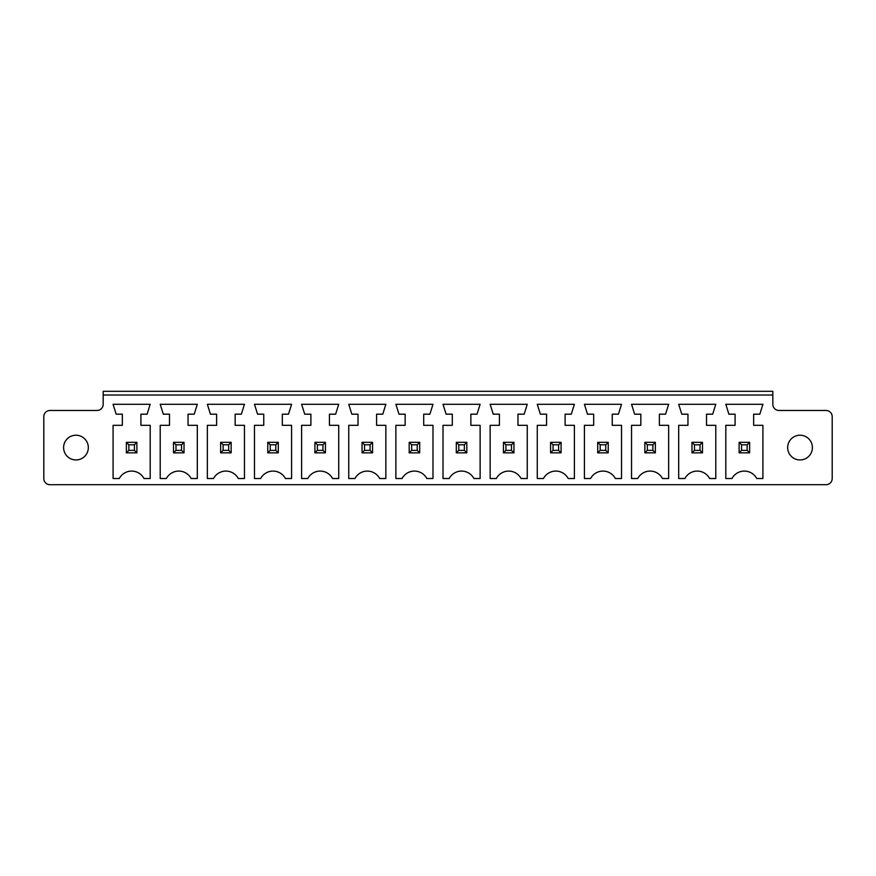 <?xml version="1.0" encoding="UTF-8"?>
<svg xmlns="http://www.w3.org/2000/svg" width="876" height="876" viewBox="0 0 876 876"><rect width="100%" height="100%" fill="white"/><g stroke="black" fill="none" stroke-linecap="round" stroke-linejoin="round"><path stroke-width="1.31" d="M49.987 484.702L826.013 484.702A6.187 6.187 0 0 0 832.2 478.515L832.2 416.658A6.187 6.187 0 0 0 826.013 410.472L779.005 410.472A6.187 6.187 0 0 1 772.818 404.285L772.818 395.01L103.182 395.01L103.182 404.285A6.187 6.187 0 0 1 96.995 410.472L49.987 410.472A6.187 6.187 0 0 0 43.8 416.658L43.8 478.515A6.187 6.187 0 0 0 49.987 484.702M169.484 414.184L163.308 414.184L160.209 404.285L197.319 404.285L194.231 414.184L188.044 414.184L188.044 425.32L197.319 425.32L197.319 478.515L191.143 478.515A14.016 14.016 0 0 0 166.396 478.515L160.209 478.515L160.209 425.32L169.484 425.32L169.484 414.184M238.272 478.515A14.016 14.016 0 0 0 213.525 478.515L207.349 478.515L207.349 425.32L216.624 425.32L216.624 414.184L210.437 414.184L207.349 404.285L244.459 404.285L241.36 414.184L235.173 414.184L235.173 425.32L244.459 425.32L244.459 478.515L238.272 478.515M254.478 478.515L254.478 425.32L263.753 425.32L263.753 414.184L257.566 414.184L254.478 404.285L291.588 404.285L288.5 414.184L282.313 414.184L282.313 425.32L291.588 425.32L291.588 478.515L285.401 478.515A14.016 14.016 0 0 0 260.665 478.515L254.478 478.515M432.985 404.285L429.897 414.184L423.71 414.184L423.71 425.32L432.985 425.32L432.985 478.515L426.809 478.515A14.016 14.016 0 0 0 402.062 478.515L395.875 478.515L395.875 425.32L405.15 425.32L405.15 414.184L398.974 414.184L395.875 404.285L432.985 404.285M376.581 414.184L376.581 425.32L385.856 425.32L385.856 478.515L379.669 478.515A14.016 14.016 0 0 0 354.933 478.515L348.747 478.515L348.747 425.32L358.021 425.32L358.021 414.184L351.834 414.184L348.747 404.285L385.856 404.285L382.768 414.184L376.581 414.184M338.727 478.515L332.541 478.515A14.016 14.016 0 0 0 307.794 478.515L301.607 478.515L301.607 425.32L310.892 425.32L310.892 414.184L304.706 414.184L301.607 404.285L338.727 404.285L335.628 414.184L329.442 414.184L329.442 425.32L338.727 425.32L338.727 478.515M587.5 414.184L584.412 404.285L621.522 404.285L618.434 414.184L612.247 414.184L612.247 425.32L621.522 425.32L621.522 478.515L615.335 478.515A14.016 14.016 0 0 0 590.599 478.515L584.412 478.515L584.412 425.32L593.687 425.32L593.687 414.184L587.5 414.184M574.393 478.515L568.206 478.515A14.016 14.016 0 0 0 543.459 478.515L537.273 478.515L537.273 425.32L546.558 425.32L546.558 414.184L540.372 414.184L537.273 404.285L574.393 404.285L571.294 414.184L565.108 414.184L565.108 425.32L574.393 425.32L574.393 478.515M527.253 404.285L524.166 414.184L517.979 414.184L517.979 425.32L527.253 425.32L527.253 478.515L521.067 478.515A14.016 14.016 0 0 0 496.331 478.515L490.144 478.515L490.144 425.32L499.419 425.32L499.419 414.184L493.232 414.184L490.144 404.285L527.253 404.285M470.85 414.184L470.85 425.32L480.125 425.32L480.125 478.515L473.938 478.515A14.016 14.016 0 0 0 449.191 478.515L443.015 478.515L443.015 425.32L452.29 425.32L452.29 414.184L446.103 414.184L443.015 404.285L480.125 404.285L477.026 414.184L470.85 414.184M687.956 414.184L681.769 414.184L678.681 404.285L715.791 404.285L712.692 414.184L706.516 414.184L706.516 425.32L715.791 425.32L715.791 478.515L709.604 478.515A14.016 14.016 0 0 0 684.857 478.515L678.681 478.515L678.681 425.32L687.956 425.32L687.956 414.184M631.541 425.32L640.827 425.32L640.827 414.184L634.64 414.184L631.541 404.285L668.651 404.285L665.563 414.184L659.376 414.184L659.376 425.32L668.651 425.32L668.651 478.515L662.475 478.515A14.016 14.016 0 0 0 637.728 478.515L631.541 478.515L631.541 425.32M116.169 414.184L113.081 404.285L150.19 404.285L147.102 414.184L140.916 414.184L140.916 425.32L150.19 425.32L150.19 478.515L144.003 478.515A14.016 14.016 0 0 0 119.267 478.515L113.081 478.515L113.081 425.32L122.355 425.32L122.355 414.184L116.169 414.184M731.997 478.515L725.81 478.515L725.81 425.32L735.084 425.32L735.084 414.184L728.898 414.184L725.81 404.285L762.919 404.285L759.831 414.184L753.645 414.184L753.645 425.32L762.919 425.32L762.919 478.515L756.733 478.515A14.016 14.016 0 0 0 731.997 478.515M772.818 395.01L772.818 391.298L103.182 391.298L103.182 395.01M88.334 447.592A12.373 12.373 0 0 0 69.784 436.872A12.373 12.373 0 0 0 69.784 458.301A12.373 12.373 0 0 0 88.334 447.592M812.402 447.592A12.373 12.373 0 0 0 793.853 436.872A12.373 12.373 0 0 0 793.853 458.301A12.373 12.373 0 0 0 812.402 447.592M184.026 442.325L184.026 452.848L173.514 452.848L173.514 442.325L184.026 442.325L181.551 444.8L181.551 450.373L184.026 452.848M231.154 442.325L231.154 452.848L220.642 452.848L220.642 442.325L231.154 442.325L228.68 444.8L228.68 450.373L231.154 452.848M278.294 442.325L278.294 452.848L267.771 452.848L267.771 442.325L278.294 442.325L275.82 444.8L275.82 450.373L278.294 452.848M419.692 442.325L409.18 442.325L409.18 452.848L419.692 452.848L419.692 442.325L417.217 444.8L417.217 450.373L419.692 452.848M372.563 442.325L372.563 452.848L362.04 452.848L362.04 442.325L372.563 442.325L370.088 444.8L370.088 450.373L372.563 452.848M314.911 442.325L325.423 442.325L325.423 452.848L314.911 452.848L314.911 442.325L317.386 444.8L322.948 444.8L322.948 450.373L325.423 452.848M608.229 442.325L597.706 442.325L597.706 452.848L608.229 452.848L608.229 442.325L605.754 444.8L605.754 450.373L608.229 452.848M550.577 442.325L561.089 442.325L561.089 452.848L550.577 452.848L550.577 442.325L553.052 444.8L558.614 444.8L558.614 450.373L561.089 452.848M513.96 442.325L503.437 442.325L503.437 452.848L513.96 452.848L513.96 442.325L511.485 444.8L511.485 450.373L513.96 452.848M466.82 442.325L456.308 442.325L456.308 452.848L466.82 452.848L466.82 442.325L464.346 444.8L464.346 450.373L466.82 452.848M691.974 442.325L702.486 442.325L702.486 452.848L691.974 452.848L691.974 442.325L694.449 444.8L700.012 444.8L700.012 450.373L702.486 452.848M655.357 442.325L655.357 452.848L644.846 452.848L644.846 442.325L655.357 442.325L652.883 444.8L652.883 450.373L655.357 452.848M136.886 442.325L136.886 452.848L126.374 452.848L126.374 442.325L136.886 442.325L134.422 444.8L134.422 450.373L136.886 452.848M749.626 442.325L739.114 442.325L739.114 452.848L749.626 452.848L749.626 442.325L747.151 444.8L747.151 450.373L749.626 452.848M173.514 442.325L175.988 444.8L181.551 444.8M175.988 444.8L175.988 450.373L173.514 452.848M175.988 450.373L181.551 450.373M220.642 442.325L223.117 444.8L228.68 444.8M223.117 444.8L223.117 450.373L220.642 452.848M223.117 450.373L228.68 450.373M267.771 442.325L270.246 444.8L275.82 444.8M270.246 444.8L270.246 450.373L267.771 452.848M270.246 450.373L275.82 450.373M409.18 442.325L411.654 444.8L411.654 450.373L409.18 452.848M411.654 450.373L417.217 450.373M411.654 444.8L417.217 444.8M362.04 442.325L364.515 444.8L370.088 444.8M364.515 444.8L364.515 450.373L362.04 452.848M364.515 450.373L370.088 450.373M325.423 442.325L322.948 444.8M317.386 444.8L317.386 450.373L314.911 452.848M317.386 450.373L322.948 450.373M597.706 442.325L600.18 444.8L600.18 450.373L597.706 452.848M600.18 450.373L605.754 450.373M600.18 444.8L605.754 444.8M561.089 442.325L558.614 444.8M553.052 444.8L553.052 450.373L550.577 452.848M553.052 450.373L558.614 450.373M503.437 442.325L505.912 444.8L505.912 450.373L503.437 452.848M505.912 450.373L511.485 450.373M505.912 444.8L511.485 444.8M456.308 442.325L458.783 444.8L458.783 450.373L456.308 452.848M458.783 450.373L464.346 450.373M458.783 444.8L464.346 444.8M702.486 442.325L700.012 444.8M694.449 444.8L694.449 450.373L691.974 452.848M694.449 450.373L700.012 450.373M644.846 442.325L647.32 444.8L652.883 444.8M647.32 444.8L647.32 450.373L644.846 452.848M647.32 450.373L652.883 450.373M126.374 442.325L128.849 444.8L134.422 444.8M128.849 444.8L128.849 450.373L126.374 452.848M128.849 450.373L134.422 450.373M739.114 442.325L741.578 444.8L741.578 450.373L739.114 452.848M741.578 450.373L747.151 450.373M741.578 444.8L747.151 444.8"/></g></svg>
